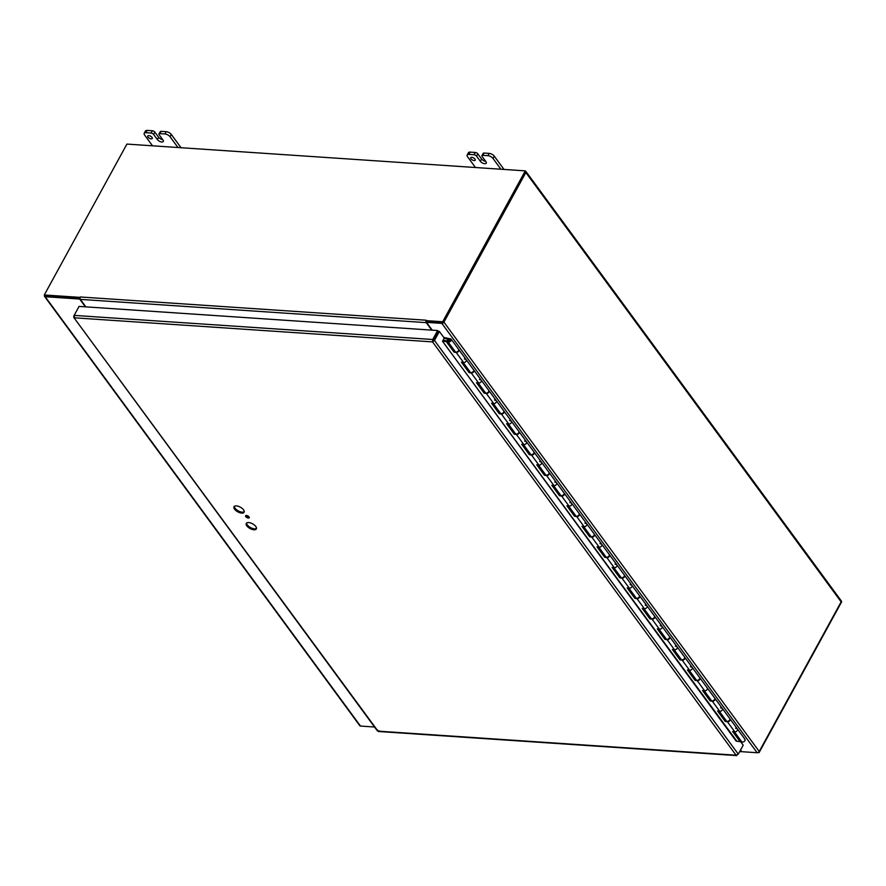 <?xml version="1.0" encoding="UTF-8"?>
<svg xmlns="http://www.w3.org/2000/svg" width="886" height="886" viewBox="0 0 886 886"><rect width="100%" height="100%" fill="white"/><g stroke="black" fill="none" stroke-linecap="round" stroke-linejoin="round"><path stroke-width="1.33" d="M80.039 298.372L79.674 299.036L85.399 306.844M79.674 299.036L45.208 296.721A1.717 1.074 -36.3 0 1 44.555 296.411A1.717 1.074 -36.3 0 1 44.577 295.348M44.555 296.411L359.849 725.745A1.717 1.074 -36.3 0 0 360.502 726.066L374.545 727.007M45.529 295.691L80.028 298.095L44.854 295.725L44.3 294.972L126.908 144.086L525.287 170.865L442.69 321.751L425.978 320.621L426.531 321.385L443.244 322.504L442.69 321.751M432.224 330.157L426.498 322.349L441.859 323.39A1.717 1.074 143.7 0 0 443.93 322.139L525.841 172.526A1.717 1.074 -36.3 0 0 525.885 171.419L841.191 600.763A1.717 1.074 143.7 0 1 841.135 601.871L759.224 751.483A1.717 1.074 143.7 0 1 757.153 752.723L741.792 751.693L740.563 750.021M426.498 322.349L427.008 321.419L442.38 322.449M152.004 137.374A2.558 1.185 28.7 0 1 152.259 138.471A2.558 1.185 28.7 0 1 149.435 138.282A2.558 1.185 28.7 0 1 147.763 136.012A2.558 1.185 28.7 0 1 149.679 135.802A2.558 1.185 28.7 0 1 152.004 137.374M152.525 145.813L144.606 135.037A4.087 1.894 28.7 0 1 144.208 133.299A4.087 1.894 28.7 0 1 145.913 132.69L151.074 133.044A2.038 0.952 28.7 0 1 153.61 134.428L154.862 132.147L158.627 137.275L157.376 139.556A3.577 1.661 28.7 0 0 160.621 141.749A3.577 1.661 28.7 0 0 163.301 141.461A3.577 1.661 28.7 0 0 162.946 139.933L159.181 134.805A2.038 0.952 28.7 0 1 158.982 133.93A2.038 0.952 28.7 0 1 159.834 133.631L164.995 133.974A4.087 1.894 28.7 0 1 170.068 136.754L177.975 147.519M181.054 147.729L171.319 134.473A4.087 1.894 -151.3 0 0 166.247 131.693L161.086 131.338A2.038 0.952 -151.3 0 0 160.233 131.649L158.982 133.93M154.862 132.147A2.038 0.952 -151.3 0 0 152.326 130.751L147.165 130.408A4.087 1.894 -151.3 0 0 145.459 131.006L144.208 133.299M158.627 137.275A3.577 1.661 -151.3 0 0 162.758 139.678M157.376 139.556L153.61 134.428M474.962 159.081A2.558 1.185 28.7 0 1 475.217 160.178A2.558 1.185 28.7 0 1 472.404 159.989A2.558 1.185 28.7 0 1 470.732 157.719A2.558 1.185 28.7 0 1 472.648 157.509A2.558 1.185 28.7 0 1 474.962 159.081M475.483 167.52L467.575 156.756A4.087 1.894 28.7 0 1 467.177 155.006A4.087 1.894 28.7 0 1 468.871 154.397L474.043 154.751A2.038 0.952 28.7 0 1 476.568 156.135L477.82 153.854L481.585 158.982L480.334 161.263A3.577 1.661 28.7 0 0 483.59 163.456A3.577 1.661 28.7 0 0 486.27 163.168A3.577 1.661 28.7 0 0 485.916 161.64L482.15 156.512A2.038 0.952 28.7 0 1 481.951 155.637A2.038 0.952 28.7 0 1 482.792 155.338L487.964 155.681A4.087 1.894 28.7 0 1 493.026 158.461L500.933 169.237M504.023 169.436L494.277 156.18A4.087 1.894 -151.3 0 0 489.216 153.4L484.044 153.056A2.038 0.952 -151.3 0 0 483.191 153.356L481.951 155.637M477.82 153.854A2.038 0.952 -151.3 0 0 475.295 152.458L470.123 152.115A4.087 1.894 -151.3 0 0 468.428 152.713L467.177 155.006M481.585 158.982A3.577 1.661 -151.3 0 0 485.727 161.385M480.334 161.263L476.568 156.135M234.369 506.327A5.748 2.669 -151.3 0 0 235.089 508.254A5.748 2.669 -151.3 0 0 239.785 511.587A5.748 2.669 -151.3 0 0 244.248 511.731M234.58 509.195A5.748 2.669 28.7 0 1 234.015 506.737A5.748 2.669 28.7 0 1 240.327 507.157A5.748 2.669 28.7 0 1 244.093 512.252A5.748 2.669 28.7 0 1 239.785 512.717A5.748 2.669 28.7 0 1 234.58 509.195M246.618 522.995A5.748 2.669 -151.3 0 0 247.327 524.922A5.748 2.669 -151.3 0 0 252.023 528.255A5.748 2.669 -151.3 0 0 256.486 528.399M246.817 525.863A5.748 2.669 28.7 0 1 246.253 523.404A5.748 2.669 28.7 0 1 252.576 523.825A5.748 2.669 28.7 0 1 256.331 528.92A5.748 2.669 28.7 0 1 252.034 529.385A5.748 2.669 28.7 0 1 246.817 525.863M246.197 515.486A2.038 0.952 -151.3 0 0 246.341 515.718A2.038 0.952 -151.3 0 0 249.154 517.103M245.821 516.66A2.038 0.952 28.7 0 1 245.621 515.785A2.038 0.952 28.7 0 1 247.87 515.929A2.038 0.952 28.7 0 1 249.21 517.745A2.038 0.952 28.7 0 1 247.681 517.911A2.038 0.952 28.7 0 1 245.821 516.66M736.842 741.205L442.524 341.298L444.263 338.12L439.378 331.464L438.426 331.397L433.52 340.379L434.461 340.434L439.378 331.464M740.397 741.36L743.199 745.192L738.293 754.163L736.067 755.204L736.787 755.592L378.51 731.504M379.263 730.861L378.001 731.138L377.536 729.92M78.632 307.22L73.715 316.191L74.468 317.819L74.158 315.394L79.064 306.412L437.651 330.522L432.733 339.493L432.545 341.896L434.461 340.434L738.293 754.163M377.403 730.906L73.759 317.421L378.001 731.138L736.067 755.204L738.271 754.185M736.067 755.204L432.545 341.896L433.52 340.379M433.055 340.955L438.205 331.275L437.651 330.522M433.298 340.257L432.733 339.493L74.158 315.394M741.914 751.705A1.717 1.074 -86.2 0 1 741.693 751.727A1.717 1.074 -86.2 0 1 741.084 751.339L740.364 750.376M758.062 752.535L759.092 752.602L758.726 752.103M759.092 752.602L841.7 601.727L841.323 601.217M85.864 306.877L80.371 299.39L426.255 322.637A1.717 1.074 93.8 0 1 426.011 320.666M80.128 297.43L80.316 296.976A1.717 1.074 93.8 0 0 80.371 299.39M80.316 296.976L426.188 320.223A1.717 1.074 93.8 0 0 426.144 320.311M431.748 330.124L426.255 322.637M80.094 297.375L44.3 294.972M443.244 322.504L525.852 171.629L525.287 170.865M449.401 339.803L449.379 339.781A1.019 0.642 143.7 0 0 449.9 340.955A1.019 0.642 143.7 0 0 450.121 339.681L444.185 338.275M443.742 337.422L450.73 338.917A2.038 1.285 143.7 0 1 451.162 339.227A2.038 1.285 143.7 0 1 450.276 341.475A2.038 1.285 143.7 0 1 447.873 341.653A2.038 1.285 143.7 0 1 448.626 339.515L449.379 339.781M613.821 567.627L620.997 577.395A2.038 1.285 -36.3 0 0 623.401 577.218A2.038 1.285 -36.3 0 0 624.287 574.97L616.9 564.914A2.038 1.285 143.7 0 1 616.014 567.162A2.038 1.285 143.7 0 1 613.61 567.339M615.039 564.105L616.468 564.615A2.038 1.285 143.7 0 1 616.9 564.914L609.524 554.869A2.038 1.285 143.7 0 1 609.047 556.74A2.038 1.285 143.7 0 1 606.866 557.648L604.695 557.294L597.009 546.828L599.191 547.183A2.038 1.285 -36.3 0 0 601.372 546.274A2.038 1.285 -36.3 0 0 601.838 544.403A2.038 1.285 143.7 0 1 600.952 546.64A2.038 1.285 143.7 0 1 598.548 546.817M598.759 547.116L605.924 556.873A2.038 1.285 -36.3 0 0 608.328 556.696A2.038 1.285 -36.3 0 0 609.225 554.459L594.451 534.347A2.038 1.285 143.7 0 1 593.985 536.218A2.038 1.285 143.7 0 1 591.804 537.126L589.633 536.772L581.947 526.306L584.118 526.661A2.038 1.285 -36.3 0 0 586.299 525.752A2.038 1.285 -36.3 0 0 586.765 523.881A2.038 1.285 143.7 0 1 585.879 526.129A2.038 1.285 143.7 0 1 583.475 526.306M599.977 543.594L601.406 544.093A2.038 1.285 143.7 0 1 601.838 544.403M583.697 526.594L590.862 536.351A2.038 1.285 -36.3 0 0 593.266 536.174A2.038 1.285 -36.3 0 0 594.152 533.937L579.389 513.836A2.038 1.285 143.7 0 1 578.923 515.707A2.038 1.285 143.7 0 1 576.742 516.616L574.56 516.261L566.874 505.795L569.056 506.15A2.038 1.285 -36.3 0 0 571.237 505.241A2.038 1.285 -36.3 0 0 571.703 503.37A2.038 1.285 143.7 0 1 570.817 505.607A2.038 1.285 143.7 0 1 568.413 505.784M584.904 523.072L586.333 523.571A2.038 1.285 143.7 0 1 586.765 523.881M568.624 506.072L575.789 515.84A2.038 1.285 -36.3 0 0 578.193 515.663A2.038 1.285 -36.3 0 0 579.09 513.426L564.316 493.314A2.038 1.285 143.7 0 1 563.85 495.185A2.038 1.285 143.7 0 1 561.669 496.094L559.498 495.739L551.812 485.273L553.983 485.628A2.038 1.285 -36.3 0 0 556.164 484.72A2.038 1.285 -36.3 0 0 556.63 482.848A2.038 1.285 143.7 0 1 555.743 485.096A2.038 1.285 143.7 0 1 553.34 485.273M569.842 502.561L571.271 503.06A2.038 1.285 143.7 0 1 571.703 503.37M553.562 485.561L560.727 495.318A2.038 1.285 -36.3 0 0 563.131 495.141A2.038 1.285 -36.3 0 0 564.017 492.904L549.254 472.792A2.038 1.285 143.7 0 1 548.788 474.674A2.038 1.285 143.7 0 1 546.607 475.572L544.425 475.228L536.75 464.762L538.921 465.117A2.038 1.285 -36.3 0 0 541.102 464.209A2.038 1.285 -36.3 0 0 541.567 462.337A2.038 1.285 143.7 0 1 540.681 464.574A2.038 1.285 143.7 0 1 538.278 464.751M554.769 482.039L556.198 482.538A2.038 1.285 143.7 0 1 556.63 482.848M538.489 465.039L545.654 474.807A2.038 1.285 -36.3 0 0 548.057 474.63A2.038 1.285 -36.3 0 0 548.955 472.382L534.18 452.281A2.038 1.285 143.7 0 1 533.715 454.153A2.038 1.285 143.7 0 1 531.534 455.061L529.363 454.706L521.677 444.24L523.847 444.595A2.038 1.285 -36.3 0 0 526.029 443.687A2.038 1.285 -36.3 0 0 526.505 441.815A2.038 1.285 143.7 0 1 525.608 444.052A2.038 1.285 143.7 0 1 523.205 444.229M539.707 461.517L541.136 462.027A2.038 1.285 143.7 0 1 541.567 462.337M523.427 444.528L530.592 454.285A2.038 1.285 -36.3 0 0 532.995 454.108A2.038 1.285 -36.3 0 0 533.881 451.871L519.118 431.759A2.038 1.285 143.7 0 1 518.653 433.631A2.038 1.285 143.7 0 1 516.472 434.539L514.29 434.184L506.615 423.729L508.785 424.084A2.038 1.285 -36.3 0 0 510.967 423.176A2.038 1.285 -36.3 0 0 511.432 421.304A2.038 1.285 143.7 0 1 510.546 423.541A2.038 1.285 143.7 0 1 508.143 423.718M524.634 441.006L526.062 441.505A2.038 1.285 143.7 0 1 526.505 441.815M508.354 424.006L515.519 433.775A2.038 1.285 -36.3 0 0 517.933 433.597A2.038 1.285 -36.3 0 0 518.819 431.349L504.045 411.248A2.038 1.285 143.7 0 1 503.58 413.12A2.038 1.285 143.7 0 1 501.398 414.028L499.228 413.673L491.542 403.208L493.712 403.562A2.038 1.285 -36.3 0 0 495.894 402.654A2.038 1.285 -36.3 0 0 496.37 400.782A2.038 1.285 143.7 0 1 495.473 403.019A2.038 1.285 143.7 0 1 493.07 403.196M509.572 420.485L511 420.994A2.038 1.285 143.7 0 1 511.432 421.304M493.292 403.495L500.457 413.253A2.038 1.285 -36.3 0 0 502.86 413.075A2.038 1.285 -36.3 0 0 503.746 410.838L488.983 390.726A2.038 1.285 143.7 0 1 488.518 392.598A2.038 1.285 143.7 0 1 486.336 393.506L484.155 393.151L476.48 382.697L478.65 383.04A2.038 1.285 -36.3 0 0 480.832 382.132A2.038 1.285 -36.3 0 0 481.297 380.26A2.038 1.285 143.7 0 1 480.411 382.508A2.038 1.285 143.7 0 1 478.008 382.686M494.499 399.974L495.938 400.472A2.038 1.285 143.7 0 1 496.37 400.782M478.219 382.974L485.384 392.731A2.038 1.285 -36.3 0 0 487.798 392.564A2.038 1.285 -36.3 0 0 488.684 390.316L473.921 370.215A2.038 1.285 143.7 0 1 473.445 372.087A2.038 1.285 143.7 0 1 471.263 372.995L469.093 372.641L461.407 362.175L463.577 362.529A2.038 1.285 -36.3 0 0 465.759 361.621A2.038 1.285 -36.3 0 0 466.235 359.749A2.038 1.285 143.7 0 1 465.349 361.986A2.038 1.285 143.7 0 1 462.935 362.164M479.437 379.452L480.865 379.95A2.038 1.285 143.7 0 1 481.297 380.26M735.579 728.248L737.008 728.746A2.038 1.285 143.7 0 1 737.44 729.056A2.038 1.285 143.7 0 1 736.554 731.293A2.038 1.285 143.7 0 1 734.151 731.471M719.299 711.248L726.465 721.005A2.038 1.285 -36.3 0 0 728.868 720.839A2.038 1.285 -36.3 0 0 729.754 718.59L722.378 708.534A2.038 1.285 143.7 0 1 721.481 710.782A2.038 1.285 143.7 0 1 719.078 710.96M720.506 707.726L721.946 708.224A2.038 1.285 143.7 0 1 722.378 708.534L714.991 698.489A2.038 1.285 143.7 0 1 714.526 700.361A2.038 1.285 143.7 0 1 712.344 701.269L710.162 700.915L702.487 690.449L704.658 690.803A2.038 1.285 -36.3 0 0 706.84 689.895A2.038 1.285 -36.3 0 0 707.305 688.023A2.038 1.285 143.7 0 1 706.419 690.26A2.038 1.285 143.7 0 1 704.016 690.438M704.226 690.737L711.392 700.494A2.038 1.285 -36.3 0 0 713.806 700.317A2.038 1.285 -36.3 0 0 714.692 698.079L699.929 677.967A2.038 1.285 143.7 0 1 699.453 679.839A2.038 1.285 143.7 0 1 697.271 680.747L695.1 680.393L687.414 669.927L689.585 670.281A2.038 1.285 -36.3 0 0 691.767 669.373A2.038 1.285 -36.3 0 0 692.243 667.501A2.038 1.285 143.7 0 1 691.357 669.75A2.038 1.285 143.7 0 1 688.943 669.927M689.164 670.215L696.33 679.972A2.038 1.285 -36.3 0 0 698.733 679.795A2.038 1.285 -36.3 0 0 699.619 677.557L684.856 657.445A2.038 1.285 143.7 0 1 684.391 659.328A2.038 1.285 143.7 0 1 682.209 660.225L680.038 659.882L672.352 649.416L674.523 649.77A2.038 1.285 -36.3 0 0 676.705 648.862A2.038 1.285 -36.3 0 0 677.17 646.99A2.038 1.285 143.7 0 1 676.284 649.228A2.038 1.285 143.7 0 1 673.881 649.405M690.382 666.693L691.811 667.191A2.038 1.285 143.7 0 1 692.243 667.501M674.091 649.693L681.268 659.461A2.038 1.285 -36.3 0 0 683.671 659.284A2.038 1.285 -36.3 0 0 684.557 657.035L669.794 636.934A2.038 1.285 143.7 0 1 669.318 638.806A2.038 1.285 143.7 0 1 667.136 639.714L664.965 639.36L657.279 628.894L659.45 629.248A2.038 1.285 -36.3 0 0 661.643 628.34A2.038 1.285 -36.3 0 0 662.108 626.468A2.038 1.285 143.7 0 1 661.222 628.717A2.038 1.285 143.7 0 1 658.807 628.883M675.309 646.182L676.738 646.68A2.038 1.285 143.7 0 1 677.17 646.99M659.029 629.182L666.194 638.939A2.038 1.285 -36.3 0 0 668.598 638.762A2.038 1.285 -36.3 0 0 669.484 636.525L654.721 616.412A2.038 1.285 143.7 0 1 654.256 618.284A2.038 1.285 143.7 0 1 652.074 619.192L649.903 618.849L642.217 608.383L644.388 608.737A2.038 1.285 -36.3 0 0 646.57 607.829A2.038 1.285 -36.3 0 0 647.035 605.958A2.038 1.285 143.7 0 1 646.149 608.195A2.038 1.285 143.7 0 1 643.745 608.372M660.247 625.66L661.676 626.158A2.038 1.285 143.7 0 1 662.108 626.468M643.956 608.66L651.132 618.428A2.038 1.285 -36.3 0 0 653.536 618.251A2.038 1.285 -36.3 0 0 654.422 616.003L639.659 595.901A2.038 1.285 143.7 0 1 639.183 597.773A2.038 1.285 143.7 0 1 637.001 598.681L634.83 598.327L627.144 587.861L629.326 588.215A2.038 1.285 -36.3 0 0 631.508 587.307A2.038 1.285 -36.3 0 0 631.973 585.436A2.038 1.285 143.7 0 1 631.087 587.673A2.038 1.285 143.7 0 1 628.683 587.85M645.174 605.138L646.603 605.647A2.038 1.285 143.7 0 1 647.035 605.958M628.894 588.149L636.059 597.906A2.038 1.285 -36.3 0 0 638.463 597.729A2.038 1.285 -36.3 0 0 639.349 595.492L624.586 575.379A2.038 1.285 143.7 0 1 624.121 577.251A2.038 1.285 143.7 0 1 621.939 578.159L619.768 577.805L612.082 567.35L614.253 567.693A2.038 1.285 -36.3 0 0 616.434 566.796A2.038 1.285 -36.3 0 0 616.9 564.914M630.112 584.627L631.541 585.125A2.038 1.285 143.7 0 1 631.973 585.436M463.156 362.463L470.322 372.22A2.038 1.285 -36.3 0 0 472.725 372.042A2.038 1.285 -36.3 0 0 473.611 369.805L458.848 349.693A2.038 1.285 143.7 0 1 458.383 351.565A2.038 1.285 143.7 0 1 456.201 352.473L454.031 352.119L446.345 341.653L442.657 341.066M464.375 358.941L465.803 359.439A2.038 1.285 143.7 0 1 466.235 359.749M744.539 739.002A2.038 1.285 143.7 0 1 744.971 739.312A2.038 1.285 143.7 0 1 744.085 741.56A2.038 1.285 143.7 0 1 741.682 741.737L734.361 731.77M447.873 341.653L455.26 351.698A2.038 1.285 -36.3 0 0 457.663 351.52A2.038 1.285 -36.3 0 0 458.549 349.283L451.162 339.227M733.841 731.681L740.652 740.951L740.153 741.737L732.622 731.482L734.793 731.836A2.038 1.285 -36.3 0 0 736.975 730.928A2.038 1.285 -36.3 0 0 737.44 729.056L730.053 719A2.038 1.285 143.7 0 1 729.588 720.872A2.038 1.285 143.7 0 1 727.406 721.78L725.235 721.425L717.549 710.971L719.72 711.314A2.038 1.285 -36.3 0 0 721.902 710.406A2.038 1.285 -36.3 0 0 722.378 708.534M718.779 711.159L725.734 720.639L725.235 721.425M703.705 690.648L710.672 700.128L710.162 700.915M688.643 670.126L695.599 679.606L695.1 680.393M673.57 649.615L680.537 659.095L680.038 659.882M658.508 629.093L665.464 638.573L664.965 639.36M643.435 608.582L650.402 618.063L649.903 618.849M628.373 588.06L635.328 597.541L634.83 598.327M613.3 567.549L620.266 577.019L619.768 577.805M598.238 547.027L605.204 556.508L604.695 557.294M583.165 526.505L590.131 535.986L589.633 536.772M568.103 505.995L575.069 515.475L574.56 516.261M553.041 485.473L559.996 494.953L559.498 495.739M537.968 464.962L544.934 474.442L544.425 475.228M522.906 444.44L529.861 453.92L529.363 454.706M507.833 423.929L514.799 433.409L514.29 434.184M492.771 403.407L499.726 412.887L499.228 413.673M477.698 382.896L484.664 392.365L484.155 393.151M462.636 362.374L469.591 371.854L469.093 372.641M736.122 741.095L740.153 741.737M446.345 341.653L446.843 340.877L455.05 351.421M454.529 351.332L454.031 352.119M446.843 340.877L443.089 340.268M448.98 341.176A0.986 0.62 143.7 0 1 450.31 339.859A0.986 0.62 143.7 0 1 448.98 341.176M360.502 726.066L45.208 296.721M441.859 323.39L757.153 752.723M443.93 322.139L759.224 751.483M841.135 601.871L525.841 172.526M159.834 133.631L161.086 131.338M152.326 130.751L151.074 133.044M145.913 132.69L147.165 130.408M166.247 131.693L164.995 133.974M170.068 136.754L171.319 134.473M482.792 155.338L484.044 153.056M475.295 152.458L474.043 154.751M468.871 154.397L470.123 152.115M489.216 153.4L487.964 155.681M493.026 158.461L494.277 156.18M432.545 341.896L74.468 317.819M741.084 751.339L739.876 751.262M446.544 338.43L447.928 340.324M447.951 340.302L446.577 338.441M734.793 731.836L727.406 721.78M719.72 711.314L712.344 701.269M704.658 690.803L697.271 680.747M689.585 670.281L682.209 660.225M674.523 649.77L667.136 639.714M659.45 629.248L652.074 619.192M644.388 608.737L637.001 598.681M629.326 588.215L621.939 578.159M614.253 567.693L606.866 557.648M599.191 547.183L591.804 537.126M584.118 526.661L576.742 516.616M569.056 506.15L561.669 496.094M553.983 485.628L546.607 475.572M538.921 465.117L531.534 455.061M523.847 444.595L516.472 434.539M508.785 424.084L501.398 414.028M493.712 403.562L486.336 393.506M478.65 383.04L471.263 372.995M463.577 362.529L456.201 352.473M736.155 741.095L442.535 341.276M741.693 751.727L739.699 751.583M744.971 739.312L737.44 729.056"/></g></svg>
